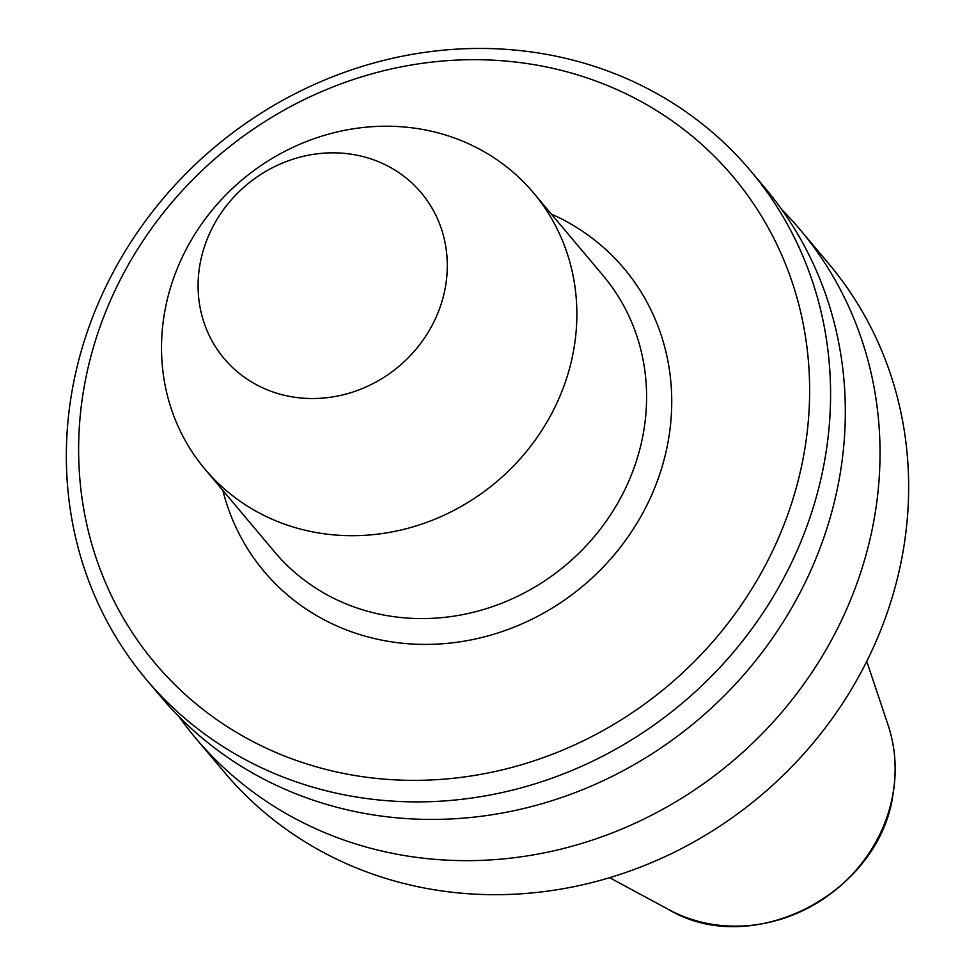 <?xml version="1.0" encoding="UTF-8"?>
<svg xmlns="http://www.w3.org/2000/svg" width="975" height="975" viewBox="0 0 975 975"><rect width="100%" height="100%" fill="white"/><g stroke="black" fill="none" stroke-linecap="round" stroke-linejoin="round"><path stroke-width="1.46" d="M164.336 313.999A214.634 197.425 139.9 0 1 318.472 137.207A214.634 197.425 139.9 0 1 533.423 192.77A214.634 197.425 139.9 0 1 574.043 347.917A214.634 197.425 139.9 0 1 419.92 524.708A214.634 197.425 139.9 0 1 204.957 469.146A214.634 197.425 139.9 0 1 164.336 313.999M199.777 265.517A128.785 118.463 139.9 0 1 343.176 153.258A128.785 118.463 139.9 0 1 445.599 285.858A128.785 118.463 139.9 0 1 302.201 398.105A128.785 118.463 139.9 0 1 199.777 265.517M781.926 209.759A394.936 363.273 139.9 0 1 800.109 229.673L828.726 263.701A394.936 363.273 139.9 0 1 903.459 549.157A394.936 363.273 139.9 0 1 619.868 874.477A394.936 363.273 139.9 0 1 224.335 772.224L195.719 738.209A394.936 363.273 139.9 0 1 179.193 716.881M800.109 229.673A394.936 363.273 139.9 0 1 874.831 515.141A394.936 363.273 139.9 0 1 591.24 840.45A394.936 363.273 139.9 0 1 195.719 738.209M750.665 170.918L765.412 188.443A394.936 363.273 139.9 0 1 840.133 473.899A394.936 363.273 139.9 0 1 556.542 799.22A394.936 363.273 139.9 0 1 161.021 696.967L146.274 679.441A394.936 363.273 139.9 0 1 71.541 393.985A394.936 363.273 139.9 0 1 355.132 68.664A394.936 363.273 139.9 0 1 750.665 170.918A394.936 363.273 139.9 0 1 825.386 456.373A394.936 363.273 139.9 0 1 541.795 781.682A394.936 363.273 139.9 0 1 146.274 679.441M83.594 390.183A377.764 347.478 139.9 0 1 504.221 60.925A377.764 347.478 139.9 0 1 804.668 449.865A377.764 347.478 139.9 0 1 384.04 779.122A377.764 347.478 139.9 0 1 83.594 390.183M533.423 192.77L603.159 275.645A214.634 197.425 139.9 0 1 643.768 430.792A214.634 197.425 139.9 0 1 489.645 607.596A214.634 197.425 139.9 0 1 274.682 552.021L204.957 469.146M668.85 909.651C752.846 959.68 880.559 893.112 893.173 793.138C897.024 769.689 895.33 747.033 888.115 725.168A152.466 140.242 139.9 0 1 893.124 792.76A152.466 140.242 139.9 0 1 668.85 909.651L609.619 877.695M551.35 214.073A235.243 216.377 139.9 0 1 668.643 438.604A235.243 216.377 139.9 0 1 452.303 642.842A235.243 216.377 139.9 0 1 222.873 490.437M888.115 725.168L866.763 661.33"/></g></svg>
